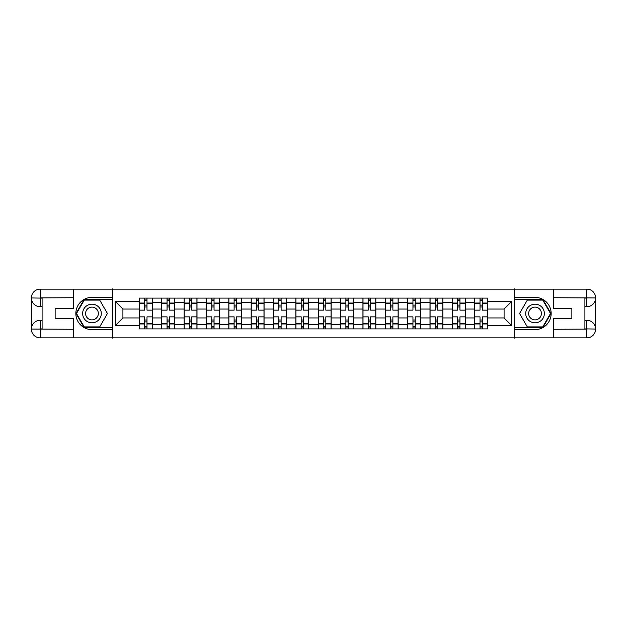 <?xml version="1.0" encoding="UTF-8"?>
<svg xmlns="http://www.w3.org/2000/svg" width="627" height="627" viewBox="0 0 627 627"><rect width="100%" height="100%" fill="white"/><g stroke="black" fill="none" stroke-linecap="round" stroke-linejoin="round"><path stroke-width="0.94" d="M69.754 337.859L557.246 337.859M557.246 289.141L69.754 289.141M161.75 328.901L161.75 302.465L152.29 302.465L152.29 328.901M152.29 302.465L152.29 298.099M161.75 302.465L161.75 298.099M174.643 298.099L174.643 328.901M184.103 328.901L184.103 298.099M197.003 298.099L197.003 328.901M206.455 328.901L206.455 298.099M219.356 298.099L219.356 328.901M228.816 328.901L228.816 298.099M241.708 298.099L241.708 328.901M251.168 328.901L251.168 298.099M264.061 298.099L264.061 328.901M273.521 328.901L273.521 298.099M286.414 298.099L286.414 328.901M295.873 328.901L295.873 298.099M308.774 298.099L308.774 328.901M318.226 328.901L318.226 298.099M331.127 298.099L331.127 328.901M340.586 328.901L340.586 298.099M353.479 298.099L353.479 328.901M362.939 328.901L362.939 298.099M375.832 298.099L375.832 328.901M385.291 328.901L385.291 298.099M398.184 298.099L398.184 328.901M407.644 328.901L407.644 298.099M420.545 298.099L420.545 328.901M429.997 328.901L429.997 298.099M442.897 298.099L442.897 328.901M452.357 328.901L452.357 298.099M465.25 298.099L465.25 328.901M474.71 328.901L474.71 298.099M474.71 317.944L465.25 317.944M452.357 317.944L442.897 317.944M429.997 317.944L420.545 317.944M407.644 317.944L398.184 317.944M385.291 317.944L375.832 317.944M362.939 317.944L353.479 317.944M340.586 317.944L331.127 317.944M318.226 317.944L308.774 317.944M295.873 317.944L286.414 317.944M273.521 317.944L264.061 317.944M251.168 317.944L241.708 317.944M228.816 317.944L219.356 317.944M206.455 317.944L197.003 317.944M184.103 317.944L174.643 317.944M161.75 317.944L152.29 317.944M474.71 309.056L465.25 309.056M452.357 309.056L442.897 309.056M429.997 309.056L420.545 309.056M407.644 309.056L398.184 309.056M385.291 309.056L375.832 309.056M362.939 309.056L353.479 309.056M340.586 309.056L331.127 309.056M318.226 309.056L308.774 309.056M295.873 309.056L286.414 309.056M273.521 309.056L264.061 309.056M251.168 309.056L241.708 309.056M228.816 309.056L219.356 309.056M206.455 309.056L197.003 309.056M184.103 309.056L174.643 309.056M161.75 309.056L152.29 309.056M122.916 317.944L139.398 317.944L139.398 309.056L122.916 309.056L122.916 317.944L115.321 325.538L115.321 301.462L139.398 301.462L139.398 309.056M487.602 309.056L487.602 317.944L504.084 317.944L504.084 309.056L487.602 309.056L487.602 298.099L139.398 298.099L139.398 301.462M487.602 301.462L511.679 301.462L511.679 325.538L487.602 325.538L487.602 317.944M139.398 317.944L139.398 328.901L487.602 328.901L487.602 325.538M139.398 325.538L115.321 325.538M514.548 338.078L514.548 288.922M112.452 338.078L112.452 288.922M146.992 326.753L144.696 326.753M144.696 300.247L146.992 300.247M169.345 326.753L167.048 326.753M167.048 300.247L169.345 300.247M191.697 326.753L189.409 326.753M189.409 300.247L191.697 300.247M214.05 326.753L211.761 326.753M211.761 300.247L214.05 300.247M236.41 326.753L234.114 326.753M234.114 300.247L236.41 300.247M258.763 326.753L256.467 326.753M256.467 300.247L258.763 300.247M281.115 326.753L278.819 326.753M278.819 300.247L281.115 300.247M303.468 326.753L301.179 326.753M301.179 300.247L303.468 300.247M325.821 326.753L323.532 326.753M323.532 300.247L325.821 300.247M348.181 326.753L345.885 326.753M345.885 300.247L348.181 300.247M370.533 326.753L368.237 326.753M368.237 300.247L370.533 300.247M392.886 326.753L390.59 326.753M390.59 300.247L392.886 300.247M415.239 326.753L412.95 326.753M412.95 300.247L415.239 300.247M437.591 326.753L435.303 326.753M435.303 300.247L437.591 300.247M459.952 326.753L457.655 326.753M457.655 300.247L459.952 300.247M482.304 326.753L480.008 326.753M480.008 300.247L482.304 300.247M115.321 301.462L122.916 309.056M504.084 317.944L511.679 325.538M504.084 309.056L511.679 301.462M152.22 328.901L152.22 310.13L146.992 310.13L146.992 298.099M144.696 298.099L144.696 310.13L139.468 310.13L139.468 298.099M152.22 310.13L152.22 298.099M139.468 328.901L139.468 316.87L144.696 316.87L144.696 328.901M146.992 328.901L146.992 316.87L152.22 316.87M144.696 306.979L146.992 306.979M139.468 316.87L139.468 310.13M146.992 320.021L144.696 320.021M146.992 327.043L144.696 327.043M144.696 321.886L146.992 321.886M146.992 305.114L144.696 305.114M144.696 299.957L146.992 299.957M42.095 306.697L40.159 306.697A8.809 8.809 0 0 1 31.35 297.95A8.809 8.809 0 0 1 40.159 289.141L112.311 289.141L112.311 297.378L91.965 297.378A16.122 16.122 0 0 0 75.843 313.5A16.122 16.122 0 0 0 91.965 329.622L112.311 329.622L112.311 337.859L40.159 337.859A8.809 8.809 0 0 1 31.35 329.05A8.809 8.809 0 0 1 40.159 320.303L42.095 320.303M112.311 329.622L112.311 297.378M73.625 289.141L73.625 308.413L55.137 308.413L55.137 318.587L73.625 318.587L73.625 337.859M40.159 306.697A8.809 8.809 0 0 1 31.35 297.95L40.159 298.099L40.159 306.697A8.809 8.809 0 0 1 31.35 297.95L31.35 329.05L73.625 329.261M40.159 329.261L40.159 337.859A8.809 8.809 0 0 1 31.35 329.05A8.809 8.809 0 0 1 40.159 320.303L40.159 328.901L42.095 328.901L42.095 298.099L40.159 298.099M112.311 299.675L83.979 299.675L76 313.5L83.979 327.325L112.311 327.325M584.905 320.303L586.841 320.303A8.809 8.809 0 0 1 595.65 329.05A8.809 8.809 0 0 1 586.841 337.859L514.689 337.859L514.689 329.622L535.035 329.622A16.122 16.122 0 0 0 551.157 313.5A16.122 16.122 0 0 0 535.035 297.378L514.689 297.378L514.689 289.141L586.841 289.141A8.809 8.809 0 0 1 595.65 297.95A8.809 8.809 0 0 1 586.841 306.697L584.905 306.697M514.689 297.378L514.689 329.622M553.375 337.859L553.375 318.587L571.863 318.587L571.863 308.413L553.375 308.413L553.375 289.141M586.841 320.303A8.809 8.809 0 0 1 595.65 329.05L586.841 328.901L586.841 320.303A8.809 8.809 0 0 1 595.65 329.05L595.65 297.95L553.375 297.739M586.841 297.739L586.841 289.141A8.809 8.809 0 0 1 595.65 297.95A8.809 8.809 0 0 1 586.841 306.697L586.841 298.099L584.905 298.099L584.905 328.901L586.841 328.901M514.689 327.325L543.021 327.325L551 313.5L543.021 299.675L514.689 299.675M82.646 313.5A9.311 9.311 0 0 0 91.965 322.811A9.311 9.311 0 0 0 101.276 313.5A9.311 9.311 0 0 0 91.965 304.189A9.311 9.311 0 0 0 82.646 313.5M85.585 313.5A6.38 6.38 0 0 0 91.965 319.88A6.38 6.38 0 0 0 98.337 313.5A6.38 6.38 0 0 0 91.965 307.12A6.38 6.38 0 0 0 85.585 313.5M99.701 300.106L107.436 313.5L99.701 326.894L84.23 326.894L76.494 313.5L84.23 300.106L99.701 300.106M525.724 313.5A9.311 9.311 0 0 0 535.035 322.811A9.311 9.311 0 0 0 544.354 313.5A9.311 9.311 0 0 0 535.035 304.189A9.311 9.311 0 0 0 525.724 313.5M528.663 313.5A6.38 6.38 0 0 0 535.035 319.88A6.38 6.38 0 0 0 541.414 313.5A6.38 6.38 0 0 0 535.035 307.12A6.38 6.38 0 0 0 528.663 313.5M542.77 300.106L550.506 313.5L542.77 326.894L527.299 326.894L519.564 313.5L527.299 300.106L542.77 300.106M174.572 328.901L174.572 310.13L169.345 310.13L169.345 298.099M167.048 298.099L167.048 310.13L161.821 310.13L161.821 298.099M174.572 310.13L174.572 298.099M161.821 328.901L161.821 316.87L167.048 316.87L167.048 328.901M169.345 328.901L169.345 316.87L174.572 316.87M167.048 306.979L169.345 306.979M161.821 316.87L161.821 310.13M169.345 320.021L167.048 320.021M169.345 327.043L167.048 327.043M167.048 321.886L169.345 321.886M169.345 305.114L167.048 305.114M167.048 299.957L169.345 299.957M196.925 328.901L196.925 310.13L191.697 310.13L191.697 298.099M189.409 298.099L189.409 310.13L184.173 310.13L184.173 298.099M196.925 310.13L196.925 298.099M184.173 328.901L184.173 316.87L189.409 316.87L189.409 328.901M191.697 328.901L191.697 316.87L196.925 316.87M189.409 306.979L191.697 306.979M184.173 316.87L184.173 310.13M191.697 320.021L189.409 320.021M191.697 327.043L189.409 327.043M189.409 321.886L191.697 321.886M191.697 305.114L189.409 305.114M189.409 299.957L191.697 299.957M219.285 328.901L219.285 310.13L214.05 310.13L214.05 298.099M211.761 298.099L211.761 310.13L206.526 310.13L206.526 298.099M219.285 310.13L219.285 298.099M206.526 328.901L206.526 316.87L211.761 316.87L211.761 328.901M214.05 328.901L214.05 316.87L219.285 316.87M211.761 306.979L214.05 306.979M206.526 316.87L206.526 310.13M214.05 320.021L211.761 320.021M214.05 327.043L211.761 327.043M211.761 321.886L214.05 321.886M214.05 305.114L211.761 305.114M211.761 299.957L214.05 299.957M241.638 328.901L241.638 310.13L236.41 310.13L236.41 298.099M234.114 298.099L234.114 310.13L228.886 310.13L228.886 298.099M241.638 310.13L241.638 298.099M228.886 328.901L228.886 316.87L234.114 316.87L234.114 328.901M236.41 328.901L236.41 316.87L241.638 316.87M234.114 306.979L236.41 306.979M228.886 316.87L228.886 310.13M236.41 320.021L234.114 320.021M236.41 327.043L234.114 327.043M234.114 321.886L236.41 321.886M236.41 305.114L234.114 305.114M234.114 299.957L236.41 299.957M263.991 328.901L263.991 310.13L258.763 310.13L258.763 298.099M256.467 298.099L256.467 310.13L251.239 310.13L251.239 298.099M263.991 310.13L263.991 298.099M251.239 328.901L251.239 316.87L256.467 316.87L256.467 328.901M258.763 328.901L258.763 316.87L263.991 316.87M256.467 306.979L258.763 306.979M251.239 316.87L251.239 310.13M258.763 320.021L256.467 320.021M258.763 327.043L256.467 327.043M256.467 321.886L258.763 321.886M258.763 305.114L256.467 305.114M256.467 299.957L258.763 299.957M286.343 328.901L286.343 310.13L281.115 310.13L281.115 298.099M278.819 298.099L278.819 310.13L273.591 310.13L273.591 298.099M286.343 310.13L286.343 298.099M273.591 328.901L273.591 316.87L278.819 316.87L278.819 328.901M281.115 328.901L281.115 316.87L286.343 316.87M278.819 306.979L281.115 306.979M273.591 316.87L273.591 310.13M281.115 320.021L278.819 320.021M281.115 327.043L278.819 327.043M278.819 321.886L281.115 321.886M281.115 305.114L278.819 305.114M278.819 299.957L281.115 299.957M308.703 328.901L308.703 310.13L303.468 310.13L303.468 298.099M301.179 298.099L301.179 310.13L295.944 310.13L295.944 298.099M308.703 310.13L308.703 298.099M295.944 328.901L295.944 316.87L301.179 316.87L301.179 328.901M303.468 328.901L303.468 316.87L308.703 316.87M301.179 306.979L303.468 306.979M295.944 316.87L295.944 310.13M303.468 320.021L301.179 320.021M303.468 327.043L301.179 327.043M301.179 321.886L303.468 321.886M303.468 305.114L301.179 305.114M301.179 299.957L303.468 299.957M331.056 328.901L331.056 310.13L325.821 310.13L325.821 298.099M323.532 298.099L323.532 310.13L318.297 310.13L318.297 298.099M331.056 310.13L331.056 298.099M318.297 328.901L318.297 316.87L323.532 316.87L323.532 328.901M325.821 328.901L325.821 316.87L331.056 316.87M323.532 306.979L325.821 306.979M318.297 316.87L318.297 310.13M325.821 320.021L323.532 320.021M325.821 327.043L323.532 327.043M323.532 321.886L325.821 321.886M325.821 305.114L323.532 305.114M323.532 299.957L325.821 299.957M353.409 328.901L353.409 310.13L348.181 310.13L348.181 298.099M345.885 298.099L345.885 310.13L340.657 310.13L340.657 298.099M353.409 310.13L353.409 298.099M340.657 328.901L340.657 316.87L345.885 316.87L345.885 328.901M348.181 328.901L348.181 316.87L353.409 316.87M345.885 306.979L348.181 306.979M340.657 316.87L340.657 310.13M348.181 320.021L345.885 320.021M348.181 327.043L345.885 327.043M345.885 321.886L348.181 321.886M348.181 305.114L345.885 305.114M345.885 299.957L348.181 299.957M375.761 328.901L375.761 310.13L370.533 310.13L370.533 298.099M368.237 298.099L368.237 310.13L363.009 310.13L363.009 298.099M375.761 310.13L375.761 298.099M363.009 328.901L363.009 316.87L368.237 316.87L368.237 328.901M370.533 328.901L370.533 316.87L375.761 316.87M368.237 306.979L370.533 306.979M363.009 316.87L363.009 310.13M370.533 320.021L368.237 320.021M370.533 327.043L368.237 327.043M368.237 321.886L370.533 321.886M370.533 305.114L368.237 305.114M368.237 299.957L370.533 299.957M398.114 328.901L398.114 310.13L392.886 310.13L392.886 298.099M390.59 298.099L390.59 310.13L385.362 310.13L385.362 298.099M398.114 310.13L398.114 298.099M385.362 328.901L385.362 316.87L390.59 316.87L390.59 328.901M392.886 328.901L392.886 316.87L398.114 316.87M390.59 306.979L392.886 306.979M385.362 316.87L385.362 310.13M392.886 320.021L390.59 320.021M392.886 327.043L390.59 327.043M390.59 321.886L392.886 321.886M392.886 305.114L390.59 305.114M390.59 299.957L392.886 299.957M420.474 328.901L420.474 310.13L415.239 310.13L415.239 298.099M412.95 298.099L412.95 310.13L407.715 310.13L407.715 298.099M420.474 310.13L420.474 298.099M407.715 328.901L407.715 316.87L412.95 316.87L412.95 328.901M415.239 328.901L415.239 316.87L420.474 316.87M412.95 306.979L415.239 306.979M407.715 316.87L407.715 310.13M415.239 320.021L412.95 320.021M415.239 327.043L412.95 327.043M412.95 321.886L415.239 321.886M415.239 305.114L412.95 305.114M412.95 299.957L415.239 299.957M442.827 328.901L442.827 310.13L437.591 310.13L437.591 298.099M435.303 298.099L435.303 310.13L430.075 310.13L430.075 298.099M442.827 310.13L442.827 298.099M430.075 328.901L430.075 316.87L435.303 316.87L435.303 328.901M437.591 328.901L437.591 316.87L442.827 316.87M435.303 306.979L437.591 306.979M430.075 316.87L430.075 310.13M437.591 320.021L435.303 320.021M437.591 327.043L435.303 327.043M435.303 321.886L437.591 321.886M437.591 305.114L435.303 305.114M435.303 299.957L437.591 299.957M465.179 328.901L465.179 310.13L459.952 310.13L459.952 298.099M457.655 298.099L457.655 310.13L452.428 310.13L452.428 298.099M465.179 310.13L465.179 298.099M452.428 328.901L452.428 316.87L457.655 316.87L457.655 328.901M459.952 328.901L459.952 316.87L465.179 316.87M457.655 306.979L459.952 306.979M452.428 316.87L452.428 310.13M459.952 320.021L457.655 320.021M459.952 327.043L457.655 327.043M457.655 321.886L459.952 321.886M459.952 305.114L457.655 305.114M457.655 299.957L459.952 299.957M487.532 328.901L487.532 310.13L482.304 310.13L482.304 298.099M480.008 298.099L480.008 310.13L474.78 310.13L474.78 298.099M487.532 310.13L487.532 298.099M474.78 328.901L474.78 316.87L480.008 316.87L480.008 328.901M482.304 328.901L482.304 316.87L487.532 316.87M480.008 306.979L482.304 306.979M474.78 316.87L474.78 310.13M482.304 320.021L480.008 320.021M482.304 327.043L480.008 327.043M480.008 321.886L482.304 321.886M482.304 305.114L480.008 305.114M480.008 299.957L482.304 299.957M452.357 302.465L442.897 302.465M429.997 302.465L420.545 302.465M407.644 302.465L398.184 302.465M385.291 302.465L375.832 302.465M362.939 302.465L353.479 302.465M340.586 302.465L331.127 302.465M318.226 302.465L308.774 302.465M295.873 302.465L286.414 302.465M273.521 302.465L264.061 302.465M251.168 302.465L241.708 302.465M228.816 302.465L219.356 302.465M206.455 302.465L197.003 302.465M184.103 302.465L174.643 302.465M474.71 302.465L465.25 302.465M452.357 324.535L442.897 324.535M429.997 324.535L420.545 324.535M407.644 324.535L398.184 324.535M385.291 324.535L375.832 324.535M362.939 324.535L353.479 324.535M340.586 324.535L331.127 324.535M318.226 324.535L308.774 324.535M295.873 324.535L286.414 324.535M273.521 324.535L264.061 324.535M251.168 324.535L241.708 324.535M228.816 324.535L219.356 324.535M206.455 324.535L197.003 324.535M184.103 324.535L174.643 324.535M161.75 324.535L152.29 324.535M474.71 324.535L465.25 324.535M152.22 303.037L146.992 303.037M144.696 303.037L139.468 303.037M144.696 303.233L139.468 303.233M144.696 323.767L139.468 323.767M144.696 323.963L139.468 323.963M152.22 323.963L146.992 323.963M152.22 303.233L146.992 303.233M152.22 323.767L146.992 323.767M73.625 297.739L39.956 297.888M31.35 329.05A8.809 8.809 0 0 1 40.159 320.303M31.35 297.95A8.809 8.809 0 0 1 40.159 289.141L40.159 297.739M553.375 329.261L587.044 329.112M595.65 297.95A8.809 8.809 0 0 1 586.841 306.697M595.65 329.05A8.809 8.809 0 0 1 586.841 337.859L586.841 329.261M174.572 303.037L169.345 303.037M167.048 303.037L161.821 303.037M167.048 303.233L161.821 303.233M167.048 323.767L161.821 323.767M167.048 323.963L161.821 323.963M174.572 323.963L169.345 323.963M174.572 303.233L169.345 303.233M174.572 323.767L169.345 323.767M196.925 303.037L191.697 303.037M189.409 303.037L184.173 303.037M189.409 303.233L184.173 303.233M189.409 323.767L184.173 323.767M189.409 323.963L184.173 323.963M196.925 323.963L191.697 323.963M196.925 303.233L191.697 303.233M196.925 323.767L191.697 323.767M219.285 303.037L214.05 303.037M211.761 303.037L206.526 303.037M211.761 303.233L206.526 303.233M211.761 323.767L206.526 323.767M211.761 323.963L206.526 323.963M219.285 323.963L214.05 323.963M219.285 303.233L214.05 303.233M219.285 323.767L214.05 323.767M241.638 303.037L236.41 303.037M234.114 303.037L228.886 303.037M234.114 303.233L228.886 303.233M234.114 323.767L228.886 323.767M234.114 323.963L228.886 323.963M241.638 323.963L236.41 323.963M241.638 303.233L236.41 303.233M241.638 323.767L236.41 323.767M263.991 303.037L258.763 303.037M256.467 303.037L251.239 303.037M256.467 303.233L251.239 303.233M256.467 323.767L251.239 323.767M256.467 323.963L251.239 323.963M263.991 323.963L258.763 323.963M263.991 303.233L258.763 303.233M263.991 323.767L258.763 323.767M286.343 303.037L281.115 303.037M278.819 303.037L273.591 303.037M278.819 303.233L273.591 303.233M278.819 323.767L273.591 323.767M278.819 323.963L273.591 323.963M286.343 323.963L281.115 323.963M286.343 303.233L281.115 303.233M286.343 323.767L281.115 323.767M308.703 303.037L303.468 303.037M301.179 303.037L295.944 303.037M301.179 303.233L295.944 303.233M301.179 323.767L295.944 323.767M301.179 323.963L295.944 323.963M308.703 323.963L303.468 323.963M308.703 303.233L303.468 303.233M308.703 323.767L303.468 323.767M331.056 303.037L325.821 303.037M323.532 303.037L318.297 303.037M323.532 303.233L318.297 303.233M323.532 323.767L318.297 323.767M323.532 323.963L318.297 323.963M331.056 323.963L325.821 323.963M331.056 303.233L325.821 303.233M331.056 323.767L325.821 323.767M353.409 303.037L348.181 303.037M345.885 303.037L340.657 303.037M345.885 303.233L340.657 303.233M345.885 323.767L340.657 323.767M345.885 323.963L340.657 323.963M353.409 323.963L348.181 323.963M353.409 303.233L348.181 303.233M353.409 323.767L348.181 323.767M375.761 303.037L370.533 303.037M368.237 303.037L363.009 303.037M368.237 303.233L363.009 303.233M368.237 323.767L363.009 323.767M368.237 323.963L363.009 323.963M375.761 323.963L370.533 323.963M375.761 303.233L370.533 303.233M375.761 323.767L370.533 323.767M398.114 303.037L392.886 303.037M390.59 303.037L385.362 303.037M390.59 303.233L385.362 303.233M390.59 323.767L385.362 323.767M390.59 323.963L385.362 323.963M398.114 323.963L392.886 323.963M398.114 303.233L392.886 303.233M398.114 323.767L392.886 323.767M420.474 303.037L415.239 303.037M412.95 303.037L407.715 303.037M412.95 303.233L407.715 303.233M412.95 323.767L407.715 323.767M412.95 323.963L407.715 323.963M420.474 323.963L415.239 323.963M420.474 303.233L415.239 303.233M420.474 323.767L415.239 323.767M442.827 303.037L437.591 303.037M435.303 303.037L430.075 303.037M435.303 303.233L430.075 303.233M435.303 323.767L430.075 323.767M435.303 323.963L430.075 323.963M442.827 323.963L437.591 323.963M442.827 303.233L437.591 303.233M442.827 323.767L437.591 323.767M465.179 303.037L459.952 303.037M457.655 303.037L452.428 303.037M457.655 303.233L452.428 303.233M457.655 323.767L452.428 323.767M457.655 323.963L452.428 323.963M465.179 323.963L459.952 323.963M465.179 303.233L459.952 303.233M465.179 323.767L459.952 323.767M487.532 303.037L482.304 303.037M480.008 303.037L474.78 303.037M480.008 303.233L474.78 303.233M480.008 323.767L474.78 323.767M480.008 323.963L474.78 323.963M487.532 323.963L482.304 323.963M487.532 303.233L482.304 303.233M487.532 323.767L482.304 323.767"/></g></svg>
